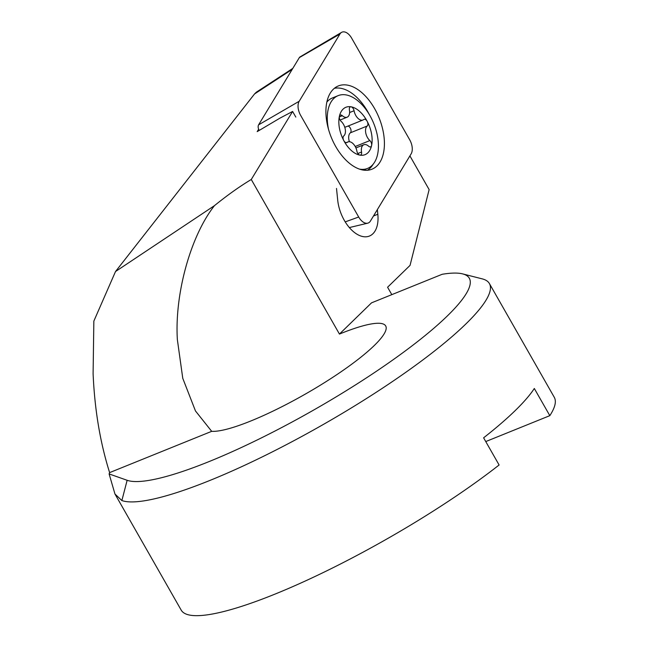 <?xml version="1.0" encoding="UTF-8"?>
<svg xmlns="http://www.w3.org/2000/svg" width="648" height="648" viewBox="0 0 648 648"><rect width="100%" height="100%" fill="white"/><g stroke="black" fill="none" stroke-linecap="round" stroke-linejoin="round"><path stroke-width="0.97" d="M358.692 217.015A11.85 6.812 68 0 0 367.7 223.179A11.85 6.812 68 0 0 369.595 222.118A11.85 6.812 68 0 0 370.397 221.098L411.132 153.868A11.85 6.812 68 0 0 409.69 139.782L351.629 38.119A11.85 6.812 68 0 0 341.528 32.4A11.85 6.812 68 0 0 340.726 33.016A11.85 6.812 68 0 0 339.925 34.036L299.19 101.266A11.85 6.812 68 0 0 300.632 115.352L358.692 217.015L345.214 221.883M367.481 170.246A44.437 25.547 68 0 0 370.065 168.197A44.437 25.547 68 0 0 373.175 164.187M377.031 165.864A44.898 25.815 -112 0 1 371.101 169.517A44.898 25.815 -112 0 1 332.975 141.24A44.898 25.815 -112 0 1 333.291 89.27A44.898 25.815 -112 0 1 337.454 86.33A44.898 25.815 -112 0 1 376.634 112.412A44.898 25.815 -112 0 1 377.031 165.864M259.208 130.426L259.159 130.337A4.625 2.665 -112 0 1 258.601 124.837L299.336 57.607A4.625 2.665 -112 0 1 299.643 57.21A4.625 2.665 -112 0 1 299.959 56.967L341.528 32.4M369.085 114.153A44.437 25.547 68 0 0 334.344 88.322M358.619 154.435A3.702 2.13 -112 0 1 356.902 151.187A8.886 5.111 68 0 0 352.787 143.386A8.886 5.111 68 0 0 347.984 141.92A8.886 5.111 68 0 0 347.182 142.398A3.702 2.13 -112 0 1 346.85 142.601A3.702 2.13 -112 0 1 344.849 141.993A3.702 2.13 -112 0 1 343.764 140.559A25.547 14.693 68 0 0 351.248 150.441A25.547 14.693 68 0 0 359.867 155.115A3.702 2.13 -112 0 1 358.619 154.435M343.764 140.559A3.702 2.13 -112 0 1 343.756 135.926A8.886 5.111 68 0 0 345.246 129.155A8.886 5.111 68 0 0 341.132 121.362A8.886 5.111 68 0 0 341.107 121.346A3.702 2.13 -112 0 1 339.382 116.405A25.547 14.693 68 0 0 343.764 140.559M359.721 111.48A25.547 14.693 68 0 0 351.103 106.815A25.547 14.693 68 0 0 339.382 116.405A3.702 2.13 -112 0 1 340.33 115.085A3.702 2.13 -112 0 1 342.33 115.692A3.702 2.13 -112 0 1 342.338 115.7A8.886 5.111 68 0 0 342.355 115.717A8.886 5.111 68 0 0 347.158 117.183A8.886 5.111 68 0 0 349.41 109.909A3.702 2.13 -112 0 1 350.349 106.879A3.702 2.13 -112 0 1 351.103 106.815A3.702 2.13 -112 0 1 352.35 107.495A3.702 2.13 -112 0 1 354.067 110.743A8.886 5.111 68 0 0 358.19 118.544A8.886 5.111 68 0 0 362.993 120.002A8.886 5.111 68 0 0 363.787 119.524A3.702 2.13 -112 0 1 364.119 119.329A3.702 2.13 -112 0 1 366.12 119.937A3.702 2.13 -112 0 1 367.205 121.37A25.547 14.693 68 0 0 359.721 111.48M359.413 169.096A39.253 22.567 68 0 0 367.57 168.415A39.253 22.567 68 0 0 378.027 139.693A39.253 22.567 68 0 0 359.365 102.101A39.253 22.567 68 0 0 338.143 95.637A39.253 22.567 68 0 0 328.52 129.357M338.143 95.637L332.343 97.986A39.253 22.567 68 0 0 326.843 102.084M347.992 126.068A3.702 2.13 -112 0 1 349.272 126.749A3.702 2.13 -112 0 1 350.981 129.997A3.702 2.13 -112 0 1 350.366 132.816A8.886 5.111 68 0 0 349.426 141.718M359.867 155.115A25.547 14.693 68 0 0 371.588 145.517A25.547 14.693 68 0 0 367.205 121.37A3.702 2.13 -112 0 1 367.214 126.004A8.886 5.111 68 0 0 365.723 132.775A8.886 5.111 68 0 0 369.846 140.559A8.886 5.111 68 0 0 369.862 140.576A3.702 2.13 -112 0 1 369.87 140.584A3.702 2.13 -112 0 1 371.588 145.517A3.702 2.13 -112 0 1 370.64 146.845A3.702 2.13 -112 0 1 368.639 146.229A3.702 2.13 -112 0 1 368.631 146.221A8.886 5.111 68 0 0 368.615 146.205A8.886 5.111 68 0 0 363.812 144.747A8.886 5.111 68 0 0 361.56 152.013A3.702 2.13 -112 0 1 360.62 155.042A3.702 2.13 -112 0 1 359.867 155.115M344.687 127.024A8.886 5.111 68 0 0 346.137 126.822L362.993 120.002M462.64 273.893L482.217 278.867A214.763 40.119 150.3 0 1 489.402 283.557A214.763 40.119 150.3 0 1 465.742 324.081A214.763 40.119 150.3 0 1 279.199 448.392A214.763 40.119 150.3 0 1 121.864 500.556L114.963 494.019L109.115 473.931L127.138 480.29A199.948 37.357 -29.7 0 0 273.626 431.73A199.948 37.357 -29.7 0 0 447.298 315.989A199.948 37.357 -29.7 0 0 462.64 273.893A199.948 37.357 -29.7 0 0 442.147 274.29L371.539 302.843L339.447 334.068A103.68 19.367 150.3 0 1 385.698 325.952A103.68 19.367 150.3 0 1 374.277 345.514A103.68 19.367 150.3 0 1 289.567 402.748A103.68 19.367 150.3 0 1 211.694 431.333L195.469 410.954L182.768 378.319L177.358 339.609C174.539 293.892 190.658 235.718 214.496 205.619C227.375 195.194 239.639 186.478 251.27 179.488L292.604 111.456L279.928 118.155L257.191 131.617L258.641 129.236M377.355 209.62L377.825 214.237A31.104 17.885 -112 0 1 372.908 233.758A31.104 17.885 -112 0 1 369.425 236.05A31.104 17.885 -112 0 1 337.713 200.2L336.506 188.438M292.807 68.38L256.308 92.21L254.534 93.96L115.514 271.536L214.496 205.619M114.963 494.019L181.189 610.108A214.763 40.119 -29.7 0 0 304.39 581.418A214.763 40.119 -29.7 0 0 499.106 464.989L483.611 437.813A214.763 40.119 -29.7 0 0 515.128 410.662A214.763 40.119 -29.7 0 0 534.317 388.484L549.82 415.66A214.763 40.119 -29.7 0 0 554.283 397.305L489.402 283.557M109.115 473.931A214.763 40.119 150.3 0 1 109.625 472.611C100.157 442.584 94.648 409.609 93.101 373.677L93.847 321.1L115.514 271.536M391.813 294.646L387.585 287.234L410.054 265.38L429.138 189.605L409.909 155.893M109.625 472.611L211.694 431.333M485.749 441.572L549.82 415.66M295.82 117.094L292.604 111.456M339.447 334.068L251.27 179.488M327.669 101.169A35.559 20.444 68 0 0 327.046 101.201M259.159 130.337L259.654 130.159M258.601 124.837L299.19 101.266M299.336 57.607L339.925 34.036M339.309 116.924L342.338 115.7M349.612 112.541L354.067 110.743M350.366 132.816L367.214 126.004M355.209 146.505L369.862 140.576M346.478 142.69L347.182 142.398M357.842 153.519L361.56 152.013M292.208 69.368L254.534 93.96M121.864 500.556L127.138 480.29M377.825 214.237L373.491 215.987M349.345 227.57L367.7 223.179M363.415 170.092L367.57 168.415M340.087 120.042L347.158 117.183M355.922 147.938L363.812 144.747M346.129 142.673L347.984 141.92"/></g></svg>
